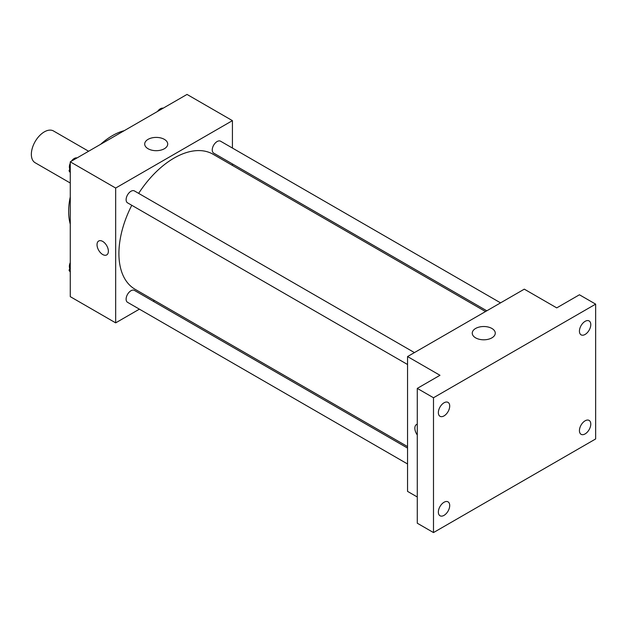 <?xml version="1.0" encoding="UTF-8"?>
<svg xmlns="http://www.w3.org/2000/svg" width="627" height="627" viewBox="0 0 627 627"><rect width="100%" height="100%" fill="white"/><g stroke="black" fill="none" stroke-linecap="round" stroke-linejoin="round"><path stroke-width="0.94" d="M88.611 151.24L53.499 130.972A18.348 10.588 120 0 0 39.36 135.887A18.348 10.588 120 0 0 31.35 154.344A18.348 10.588 120 0 0 35.151 162.746L70.271 183.021M70.271 224.152A61.916 35.747 -60 0 1 70.271 196.886M100.626 144.312A61.916 35.747 -60 0 1 124.232 130.682M139.406 309.158L115.674 322.866L70.271 296.649L70.271 161.837L187.018 94.426L232.421 120.643L232.421 148.05M154.454 300.474L153.168 301.219M131.772 205.288A77.967 45.019 120 0 0 118.911 253.582A77.967 45.019 120 0 0 135.064 289.274L407.55 446.596M485.517 311.548L213.031 154.226A77.967 45.019 120 0 0 138.653 193.375M232.421 163.937L232.421 165.426M115.674 322.866L115.674 188.045L232.421 120.643M500.565 302.865L220.555 141.2A6.881 3.974 120 0 0 215.257 143.042A6.881 3.974 120 0 0 212.247 149.963A6.881 3.974 120 0 0 213.674 153.113L486.811 310.804M407.55 448.086L134.421 290.395A6.881 3.974 120 0 0 129.115 292.237A6.881 3.974 120 0 0 126.113 299.157A6.881 3.974 120 0 0 127.54 302.308L407.55 463.972M407.55 364.506L127.54 202.842A6.881 3.974 -60 0 1 127.54 194.903A6.881 3.974 -60 0 1 134.421 190.929L414.431 352.593M115.674 188.045L70.271 161.837M148.074 148.74A11.505 6.638 180 0 1 144.704 144.045A11.505 6.638 180 0 1 156.209 137.407A11.505 6.638 180 0 1 167.715 144.045A11.505 6.638 180 0 1 160.614 150.182A11.505 6.638 180 0 1 148.074 148.74M108.377 251.247A8.026 4.632 60 0 1 106.708 254.915A8.026 4.632 60 0 1 98.682 250.283A8.026 4.632 60 0 1 98.682 241.019A8.026 4.632 60 0 1 104.874 243.166A8.026 4.632 60 0 1 108.377 251.247M106.715 254.915A8.026 4.632 60 0 1 98.69 250.283A8.026 4.632 60 0 1 98.69 241.011M417.276 496.992L407.55 491.38L407.55 356.567L524.305 289.157L556.729 307.881L579.434 294.776L595.65 304.134L595.65 438.955L433.492 532.574L417.276 523.208L417.276 388.395L439.982 375.291L407.55 356.567M433.492 532.574L433.492 397.753L417.276 388.395M433.492 397.753L595.65 304.134M475.627 337.859A11.505 6.638 180 0 1 472.256 333.156A11.505 6.638 180 0 1 483.762 326.518A11.505 6.638 180 0 1 495.267 333.156A11.505 6.638 180 0 1 488.167 339.293A11.505 6.638 180 0 1 475.627 337.859M417.276 434.966A8.026 4.632 60 0 1 416.508 424.51A8.026 4.632 60 0 1 417.276 424.213M417.276 434.958A8.026 4.632 60 0 1 416.508 424.51M585.109 334.45A8.026 4.632 -60 0 1 581.096 334.849A8.026 4.632 -60 0 1 579.865 328.415A8.026 4.632 -60 0 1 585.109 321.345A8.026 4.632 -60 0 1 589.121 320.946A8.026 4.632 -60 0 1 590.352 327.38A8.026 4.632 -60 0 1 585.109 334.45M444.034 415.897A8.026 4.632 -60 0 1 440.021 416.297A8.026 4.632 -60 0 1 438.79 409.87A8.026 4.632 -60 0 1 444.034 402.793A8.026 4.632 -60 0 1 448.046 402.393A8.026 4.632 -60 0 1 449.277 408.828A8.026 4.632 -60 0 1 444.034 415.897M444.034 515.363A8.026 4.632 -60 0 1 440.021 515.762A8.026 4.632 -60 0 1 438.79 509.328A8.026 4.632 -60 0 1 444.034 502.258A8.026 4.632 -60 0 1 448.046 501.859A8.026 4.632 -60 0 1 449.277 508.293A8.026 4.632 -60 0 1 444.034 515.363M585.109 433.915A8.026 4.632 -60 0 1 581.096 434.315A8.026 4.632 -60 0 1 579.865 427.88A8.026 4.632 -60 0 1 585.109 420.811A8.026 4.632 -60 0 1 589.121 420.411A8.026 4.632 -60 0 1 590.352 426.838A8.026 4.632 -60 0 1 585.109 433.915M70.271 172.605L69.041 170.857L70.271 167.699M73.194 160.144L81.776 155.19M70.271 171.563L69.041 170.857M70.271 163.138A6.881 3.974 120 0 0 69.362 166.931A6.881 3.974 120 0 0 69.777 168.961M76.909 157.886A6.881 3.974 120 0 0 71.392 161.186M159.336 110.415L167.911 105.461M163.051 108.157A6.881 3.974 120 0 0 157.534 111.457M70.271 272.063L69.041 270.323L70.271 267.157M70.271 271.029L69.041 270.323M70.271 262.595A6.881 3.974 120 0 0 69.362 266.389A6.881 3.974 120 0 0 69.777 268.427"/></g></svg>
